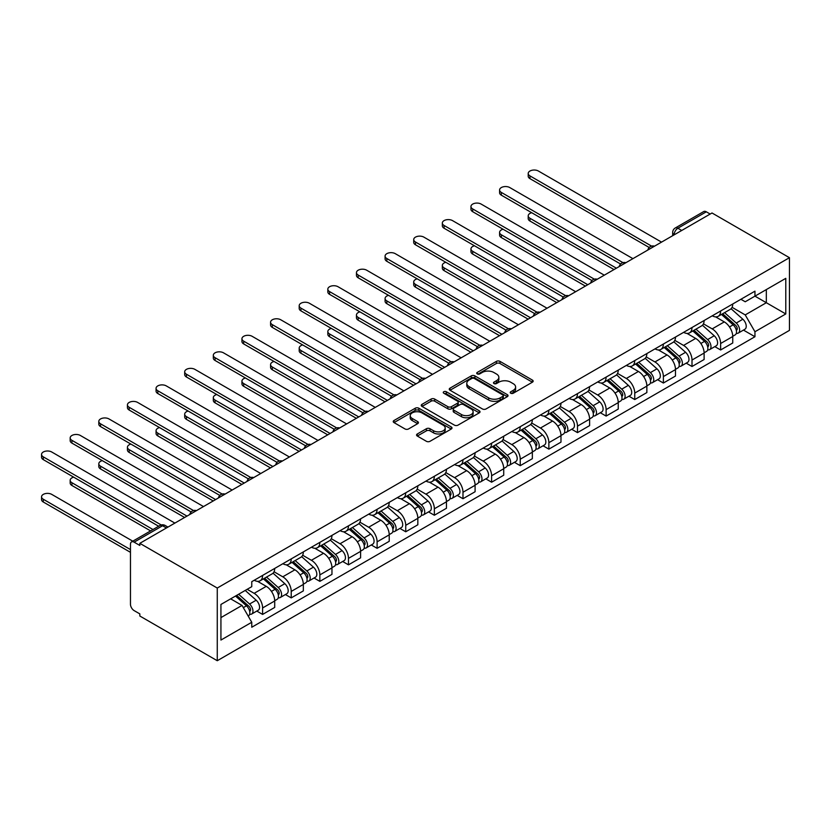 <?xml version="1.0" encoding="UTF-8"?>
<svg xmlns="http://www.w3.org/2000/svg" width="831" height="831" viewBox="0 0 831 831"><rect width="100%" height="100%" fill="white"/><g stroke="black" fill="none" stroke-linecap="round" stroke-linejoin="round"><path stroke-width="1.25" d="M510.753 393.229A1.787 1.028 0 0 0 513.267 393.229L532.411 382.177A2.545 1.475 0 0 0 533.159 381.138A2.545 1.475 0 0 0 532.411 380.099L499.992 361.381A2.545 1.475 0 0 0 496.387 361.381L477.243 372.433A1.787 1.028 0 0 0 476.724 373.161A1.787 1.028 0 0 0 477.243 373.888A1.787 1.028 0 0 0 479.767 373.888L482.24 372.454A8.154 4.706 0 0 1 493.77 372.454L496.471 374.012A8.154 4.706 0 0 1 498.86 377.347A8.154 4.706 0 0 1 496.471 380.671L493.998 382.104A1.787 1.028 0 0 0 493.479 382.831A1.787 1.028 0 0 0 493.998 383.558A1.787 1.028 0 0 0 496.523 383.558L498.995 382.125A8.154 4.706 0 0 1 510.525 382.125L513.226 383.693A8.154 4.706 0 0 1 515.615 387.017A8.154 4.706 0 0 1 513.226 390.341L510.753 391.775A1.787 1.028 0 0 0 510.224 392.502A1.787 1.028 0 0 0 510.753 393.229L510.753 391.775M417.307 433.969A2.545 1.475 0 0 0 416.56 435.008A2.545 1.475 0 0 0 417.307 436.046L426.407 441.303A2.545 1.475 0 0 0 430.011 441.303L451.264 429.035A2.545 1.475 0 0 0 452.012 427.996A2.545 1.475 0 0 0 451.264 426.947L418.845 408.229A2.545 1.475 0 0 0 415.24 408.229L393.987 420.507A2.545 1.475 0 0 0 393.24 421.546A2.545 1.475 0 0 0 393.987 422.584L404.967 428.931A2.545 1.475 0 0 0 408.572 428.931L417.671 423.675A2.545 1.475 0 0 0 418.419 422.636A2.545 1.475 0 0 0 417.671 421.597L412.218 418.45A6.814 3.937 0 0 1 410.223 415.666A6.814 3.937 0 0 1 414.43 412.031A6.814 3.937 0 0 1 421.857 412.882L443.203 425.212A6.814 3.937 0 0 1 445.198 427.996A6.814 3.937 0 0 1 440.991 431.621A6.814 3.937 0 0 1 433.564 430.77L430.011 428.723A2.545 1.475 0 0 0 426.407 428.723L417.307 433.969L417.307 436.046L426.407 430.842L426.407 428.723M217.265 588.036L139.826 543.329L712.011 212.985L789.45 257.693L217.265 588.036L217.265 660.718L789.45 330.374L789.45 257.693M482.427 408.956A2.545 1.475 0 0 0 486.031 408.956L507.284 396.688A2.545 1.475 0 0 0 508.032 395.649A2.545 1.475 0 0 0 507.284 394.611L474.865 375.892A2.545 1.475 0 0 0 471.26 375.892L449.997 388.16A2.545 1.475 0 0 0 449.259 389.199A2.545 1.475 0 0 0 449.997 390.238L482.427 408.956M444.502 393.614A1.787 1.028 0 0 1 446.309 393.863L446.309 391.744L479.269 410.784A2.545 1.475 0 0 1 480.017 411.823A2.545 1.475 0 0 1 479.269 412.862L458.016 425.129A2.545 1.475 0 0 1 454.412 425.129L421.992 406.411L421.992 404.333A2.545 1.475 0 0 0 421.244 405.372A2.545 1.475 0 0 0 421.992 406.411M421.992 404.333L431.092 399.077A2.545 1.475 0 0 1 434.696 399.077L447.836 406.671A2.545 1.475 0 0 0 451.441 406.671L457.476 403.191A2.545 1.475 0 0 0 458.224 402.152A2.545 1.475 0 0 0 457.476 401.113L443.785 393.208A1.787 1.028 0 0 1 443.266 392.481A1.787 1.028 0 0 1 444.367 391.526A1.787 1.028 0 0 1 446.309 391.744M139.826 543.329L139.826 545.448L134.134 542.165A5.194 2.992 -120 0 0 131.537 541.905A5.194 2.992 -120 0 0 130.467 544.284L130.467 604.251A5.194 2.992 -120 0 0 134.134 610.608L139.826 613.891L139.826 616.01L217.265 660.718M681.732 230.467L677.878 228.234A5.194 2.992 60 0 0 675.281 227.985L703.722 211.562A5.194 2.992 60 0 1 706.319 211.812L677.878 228.234A5.194 2.992 120 0 0 674.201 234.591L674.201 234.809M710.173 214.045L706.319 211.812M720.633 310.981A11.935 6.897 60 0 1 718.161 316.341L730.272 309.35A11.935 6.897 -120 0 0 732.745 303.99M703.442 323.841L712.188 328.889A11.935 6.897 60 0 1 720.633 343.515L732.745 336.513A11.935 6.897 -120 0 0 724.3 321.898L715.636 316.891M732.745 336.513L732.745 342.985L720.633 349.976L714.826 346.62M718.161 316.341A11.935 6.897 60 0 1 712.281 315.801M720.633 343.515L720.633 349.976M692.005 327.507A11.935 6.897 60 0 1 689.533 332.867L701.644 325.877A11.935 6.897 -120 0 0 704.117 320.517M686.198 363.147L692.005 366.502L704.117 359.511L704.117 353.05A11.935 6.897 -120 0 0 695.672 338.425L687.008 333.418M689.533 332.867A11.935 6.897 60 0 1 683.653 332.338M674.814 340.367L683.56 345.416A11.935 6.897 60 0 1 692.005 360.041L692.005 366.502M663.377 344.044A11.935 6.897 60 0 1 660.905 349.404L673.017 342.403A11.935 6.897 -120 0 0 675.489 337.043M657.57 379.674L663.377 383.029L675.489 376.038L675.489 369.577A11.935 6.897 -120 0 0 667.044 354.951L658.381 349.944M660.905 349.404A11.935 6.897 60 0 1 655.025 348.864M646.186 356.894L654.942 361.942A11.935 6.897 60 0 1 663.377 376.568L663.377 383.029M634.749 360.571A11.935 6.897 60 0 1 632.277 365.931L644.389 358.93A11.935 6.897 -120 0 0 646.861 353.58M628.942 396.2L634.749 399.555L646.861 392.564L646.861 386.103A11.935 6.897 -120 0 0 638.426 371.478L629.753 366.471M632.277 365.931A11.935 6.897 60 0 1 626.397 365.391M617.558 373.42L626.314 378.469A11.935 6.897 60 0 1 634.749 393.094L634.749 399.555M606.121 377.097A11.935 6.897 60 0 1 603.649 382.457L615.761 375.467A11.935 6.897 -120 0 0 618.233 370.107M600.314 412.737L606.121 416.082L618.233 409.091L618.233 402.63A11.935 6.897 -120 0 0 609.798 388.004L601.125 383.008M603.649 382.457A11.935 6.897 60 0 1 597.769 381.917M588.93 389.947L597.686 395.005A11.935 6.897 60 0 1 606.121 409.621L606.121 416.082M577.493 393.624A11.935 6.897 60 0 1 575.021 398.984L587.133 391.993A11.935 6.897 -120 0 0 589.605 386.633M571.686 429.263L577.493 432.619L589.605 425.617L589.605 419.156A11.935 6.897 -120 0 0 581.17 404.541L572.497 399.534M575.021 398.984A11.935 6.897 60 0 1 569.142 398.444M560.302 406.484L569.058 411.532A11.935 6.897 60 0 1 577.493 426.147L577.493 432.619M548.865 410.15A11.935 6.897 60 0 1 546.393 415.51L558.505 408.52A11.935 6.897 -120 0 0 560.977 403.16M543.058 445.79L548.865 449.145L560.977 442.144L560.977 435.683A11.935 6.897 -120 0 0 552.542 421.068L543.869 416.061M546.393 415.51A11.935 6.897 60 0 1 540.524 414.97M531.684 423.01L540.43 428.058A11.935 6.897 60 0 1 548.865 442.674L548.865 449.145M520.237 426.677A11.935 6.897 60 0 1 517.765 432.037L529.877 425.046A11.935 6.897 -120 0 0 532.349 419.686M514.431 462.316L520.237 465.672L532.349 458.681L532.349 452.209A11.935 6.897 -120 0 0 523.914 437.594L515.241 432.587M517.765 432.037A11.935 6.897 60 0 1 511.896 431.497M503.056 439.537L511.803 444.585A11.935 6.897 60 0 1 520.237 459.211L520.237 465.672M491.609 443.203A11.935 6.897 60 0 1 489.137 448.563L501.249 441.573A11.935 6.897 -120 0 0 503.721 436.213M485.803 478.843L491.609 482.198L503.721 475.207L503.721 468.746A11.935 6.897 -120 0 0 495.286 454.121L486.613 449.114M489.137 448.563A11.935 6.897 60 0 1 483.268 448.023M474.428 456.063L483.175 461.112A11.935 6.897 60 0 1 491.609 475.737L491.609 482.198M462.981 459.74A11.935 6.897 60 0 1 460.509 465.09L472.621 458.099A11.935 6.897 -120 0 0 475.093 452.739M457.175 495.369L462.981 498.725L475.093 491.734L475.093 485.273A11.935 6.897 -120 0 0 466.658 470.647L457.985 465.64M460.509 465.09A11.935 6.897 60 0 1 454.64 464.56M445.8 472.59L454.547 477.638A11.935 6.897 60 0 1 462.981 492.264L462.981 498.725M434.353 476.267A11.935 6.897 60 0 1 431.881 481.627L443.993 474.626A11.935 6.897 -120 0 0 446.465 469.276M428.547 511.896L434.353 515.251L446.465 508.26L446.465 501.799A11.935 6.897 -120 0 0 438.03 487.174L429.357 482.167M431.881 481.627A11.935 6.897 60 0 1 426.012 481.087M417.172 489.116L425.919 494.165A11.935 6.897 60 0 1 434.353 508.79L434.353 515.251M405.725 492.793A11.935 6.897 60 0 1 403.253 498.153L415.365 491.163A11.935 6.897 -120 0 0 417.837 485.803M399.919 528.433L405.736 531.778L417.837 524.787L417.837 518.326A11.935 6.897 -120 0 0 409.403 503.7L400.729 498.704M403.253 498.153A11.935 6.897 60 0 1 397.384 497.613M388.544 505.643L397.291 510.701A11.935 6.897 60 0 1 405.736 525.317L405.736 531.778M377.097 509.32A11.935 6.897 60 0 1 374.636 514.68L386.737 507.689A11.935 6.897 -120 0 0 389.209 502.329M371.291 544.959L377.108 548.315L389.22 541.313L389.22 534.852A11.935 6.897 -120 0 0 380.775 520.237L372.101 515.23M374.636 514.68A11.935 6.897 60 0 1 368.756 514.14M359.916 522.18L368.663 527.228A11.935 6.897 60 0 1 377.108 541.843L377.108 548.315M348.48 525.846A11.935 6.897 60 0 1 346.008 531.206L358.119 524.216A11.935 6.897 -120 0 0 360.592 518.856M342.673 561.486L348.48 564.841L360.592 557.84L360.592 551.379A11.935 6.897 -120 0 0 352.147 536.764L343.473 531.757M346.008 531.206A11.935 6.897 60 0 1 340.128 530.666M331.289 538.706L340.035 543.754A11.935 6.897 60 0 1 348.48 558.37L348.48 564.841M319.852 542.373A11.935 6.897 60 0 1 317.38 547.733L329.492 540.742A11.935 6.897 -120 0 0 331.964 535.382M314.045 578.012L319.852 581.368L331.964 574.377L331.964 567.905A11.935 6.897 -120 0 0 323.519 553.29L314.845 548.283M317.38 547.733A11.935 6.897 60 0 1 311.5 547.193M302.661 555.233L311.407 560.281A11.935 6.897 60 0 1 319.852 574.907L319.852 581.368M291.224 558.899A11.935 6.897 60 0 1 288.752 564.259L300.864 557.269A11.935 6.897 -120 0 0 303.336 551.909M285.417 594.539L291.224 597.894L303.336 590.903L303.336 584.442A11.935 6.897 -120 0 0 294.891 569.817L286.217 564.81M288.752 564.259A11.935 6.897 60 0 1 282.872 563.719M274.033 571.759L282.779 576.807A11.935 6.897 60 0 1 291.224 591.433L291.224 597.894M262.596 575.436A11.935 6.897 60 0 1 260.124 580.786L272.236 573.795A11.935 6.897 -120 0 0 274.708 568.435M256.789 611.065L262.596 614.421L274.708 607.43L274.708 600.969A11.935 6.897 -120 0 0 266.263 586.343L257.589 581.336M260.124 580.786A11.935 6.897 60 0 1 254.244 580.256M247.181 589.314L254.151 593.334A11.935 6.897 60 0 1 262.596 607.96L262.596 614.421M740.909 299.274L745.22 301.767L785.783 278.354L766.327 289.583L766.327 302.723L745.22 314.907L732.069 307.314M220.932 617.599L242.039 605.415L251.762 622.263L220.932 640.057L220.932 604.459L251.762 586.665L251.762 581.679L754.953 291.172L754.953 296.148L785.783 313.952L754.953 331.746L745.22 314.907M785.783 278.354L785.783 313.952M251.762 622.263L251.762 627.239L754.953 336.732L754.953 331.746M242.039 605.415L230.665 598.85M743.454 330.094L754.953 336.732M511.46 393.479L513.226 392.461A8.154 4.706 0 0 0 515.615 389.137L515.615 387.017M498.86 377.347L498.86 379.466A8.154 4.706 0 0 1 496.471 382.79L494.715 383.808M532.38 382.198L499.992 363.5A2.545 1.475 0 0 0 496.387 363.5L477.96 374.137M507.284 394.611L507.284 396.688L474.865 378.012A2.545 1.475 0 0 0 471.26 378.012L450.038 390.258M502.776 396.377A1.787 1.028 0 0 0 503.306 395.649A1.787 1.028 0 0 0 502.776 394.922L474.314 378.489A1.787 1.028 0 0 0 471.8 378.489L469.183 379.996A8.154 4.706 0 0 0 466.793 383.33A8.154 4.706 0 0 0 469.183 386.654L488.638 397.883A8.154 4.706 0 0 0 500.169 397.883L502.776 396.377L502.776 398.496A1.787 1.028 0 0 0 503.306 397.769L503.306 395.649M466.793 383.33L466.793 385.449A8.154 4.706 0 0 0 469.183 388.773L469.183 386.654M502.776 398.496L500.169 400.002A8.154 4.706 0 0 1 488.638 400.002L469.183 388.773M422.023 406.432L431.092 401.196L431.092 399.077M458.224 402.152L458.224 404.271A2.545 1.475 0 0 1 457.476 405.31L451.441 408.79A2.545 1.475 0 0 1 447.836 408.79L434.696 401.196A2.545 1.475 0 0 0 431.092 401.196M446.309 393.863L479.238 412.882M461.485 414.555A6.814 3.937 0 0 0 468.913 415.407A6.814 3.937 0 0 0 473.119 411.771A6.814 3.937 0 0 0 471.125 408.987L463.605 404.645A2.545 1.475 0 0 0 460 404.645L453.965 408.125A2.545 1.475 0 0 0 453.217 409.164A2.545 1.475 0 0 0 453.965 410.213L461.485 414.555L461.485 416.674A6.814 3.937 0 0 0 468.913 417.526A6.814 3.937 0 0 0 473.119 413.89L473.119 411.771M453.217 409.164L453.217 411.283A2.545 1.475 0 0 0 453.965 412.332L453.965 410.213M461.485 416.674L453.965 412.332M445.198 427.996L445.198 430.115A6.814 3.937 0 0 1 440.991 433.74A6.814 3.937 0 0 1 433.564 432.889L430.011 430.842A2.545 1.475 0 0 0 426.407 430.842M410.223 415.666L410.223 417.785A6.814 3.937 0 0 0 412.218 420.569L412.218 418.45M417.64 423.696L412.218 420.569M451.233 429.056L418.845 410.348A2.545 1.475 0 0 0 415.24 410.348L394.019 422.605M721.464 314.44L733.129 324.848A6.492 3.75 60 0 1 735.165 334.883L732.745 336.275M721.775 314.71L727.26 317.889M531.695 212.715A5.973 3.449 -0 0 0 528.215 215.842A5.973 3.449 -0 0 0 529.97 218.283L616.394 268.184M722.638 313.754L735.622 325.337A3.116 1.797 60 0 1 736.598 330.156A3.116 1.797 60 0 1 736.308 330.271M724.58 312.633L736.245 323.041A6.492 3.75 60 0 1 738.281 333.075A6.492 3.75 60 0 1 736.328 333.283M731.083 308.727L742.852 319.229A6.492 3.75 60 0 1 744.888 329.263L738.281 333.075M614.016 269.556L529.97 221.036A5.973 3.449 180 0 1 528.215 218.595L528.215 215.842M649.208 247.493L529.97 178.655A5.973 3.449 180 0 1 528.215 176.214L528.215 173.461A5.973 3.449 -0 0 0 529.97 175.902L651.577 246.111M661.538 242.122L538.405 171.03A5.973 3.449 -0 0 0 531.902 170.282A5.973 3.449 -0 0 0 528.215 173.461M692.836 330.967L704.501 341.375A6.492 3.75 60 0 1 706.537 351.409L704.117 352.801M693.147 331.237L698.632 334.415M503.067 229.242A5.973 3.449 -0 0 0 499.587 232.368A5.973 3.449 -0 0 0 501.342 234.809L587.777 284.711M694.01 330.291L706.994 341.873A3.116 1.797 60 0 1 707.97 346.683A3.116 1.797 60 0 1 707.69 346.797M695.952 329.169L707.617 339.578A6.492 3.75 60 0 1 709.653 349.602A6.492 3.75 60 0 1 707.7 349.82M702.455 325.264L714.224 335.755A6.492 3.75 60 0 1 716.26 345.789L709.653 349.602M585.388 286.082L501.342 237.562A5.973 3.449 180 0 1 499.587 235.121L499.587 232.368M664.208 347.493L675.873 357.901A6.492 3.75 60 0 1 677.909 367.936L675.489 369.338M664.52 347.774L670.004 350.942M474.449 245.768A5.973 3.449 -0 0 0 470.959 248.895A5.973 3.449 -0 0 0 472.714 251.336L559.149 301.238M665.382 346.818L678.366 358.4A3.116 1.797 60 0 1 679.343 363.209A3.116 1.797 60 0 1 679.062 363.324M667.324 345.696L678.989 356.104A6.492 3.75 60 0 1 681.025 366.139A6.492 3.75 60 0 1 679.072 366.346M673.827 341.79L685.596 352.292A6.492 3.75 60 0 1 687.632 362.316L681.025 366.139M556.76 302.619L472.714 254.089A5.973 3.449 180 0 1 470.959 251.658L470.959 248.895M620.58 264.019L501.342 195.181A5.973 3.449 180 0 1 499.587 192.75L499.587 189.987A5.973 3.449 -0 0 0 501.342 192.428L622.949 262.638M632.921 258.649L509.777 187.557A5.973 3.449 -0 0 0 503.274 186.809A5.973 3.449 -0 0 0 499.587 189.987M591.952 280.556L472.714 211.708A5.973 3.449 180 0 1 470.959 209.277L470.959 206.514A5.973 3.449 -0 0 0 472.714 208.955L594.321 279.164M604.293 275.175L481.149 204.083A5.973 3.449 -0 0 0 474.646 203.335A5.973 3.449 -0 0 0 470.959 206.514M635.58 364.02L647.245 374.428A6.492 3.75 60 0 1 649.281 384.462L646.861 385.864M635.892 364.3L641.376 367.468M445.821 262.295A5.973 3.449 -0 0 0 442.331 265.432A5.973 3.449 -0 0 0 444.086 267.862L530.521 317.764M636.754 363.344L649.738 374.926A3.116 1.797 60 0 1 650.715 379.736A3.116 1.797 60 0 1 650.434 379.85M638.696 362.223L650.361 372.631A6.492 3.75 60 0 1 652.397 382.665A6.492 3.75 60 0 1 650.444 382.873M645.199 358.317L656.968 368.819A6.492 3.75 60 0 1 659.004 378.853L652.397 382.665M528.132 319.146L444.086 270.615A5.973 3.449 180 0 1 442.331 268.184L442.331 265.432M606.952 380.546L618.617 390.954A6.492 3.75 60 0 1 620.653 400.989L618.233 402.391M607.264 380.827L612.748 383.995M417.193 278.821A5.973 3.449 -0 0 0 413.713 281.958A5.973 3.449 -0 0 0 415.458 284.389L501.893 334.291M608.126 379.871L621.11 391.453A3.116 1.797 60 0 1 622.087 396.273A3.116 1.797 60 0 1 621.806 396.377M610.068 378.749L621.733 389.157A6.492 3.75 60 0 1 623.769 399.192A6.492 3.75 60 0 1 621.817 399.399M616.571 374.843L628.34 385.345A6.492 3.75 60 0 1 630.376 395.379L623.769 399.192M499.504 335.672L415.458 287.142A5.973 3.449 180 0 1 413.713 284.711L413.713 281.958M578.324 397.073L589.989 407.491A6.492 3.75 60 0 1 592.025 417.515L589.605 418.917M578.636 397.353L584.12 400.521M388.565 295.348A5.973 3.449 -0 0 0 385.085 298.485A5.973 3.449 -0 0 0 386.83 300.915L473.265 350.817M579.498 396.397L592.482 407.979A3.116 1.797 60 0 1 593.459 412.799A3.116 1.797 60 0 1 593.178 412.914M581.44 395.276L593.105 405.684A6.492 3.75 60 0 1 595.141 415.718A6.492 3.75 60 0 1 593.189 415.926M587.943 391.37L599.712 401.872A6.492 3.75 60 0 1 601.748 411.906L595.141 415.718M470.876 352.199L386.83 303.679A5.973 3.449 180 0 1 385.085 301.238L385.085 298.485M563.325 297.083L444.086 228.234A5.973 3.449 180 0 1 442.331 225.803L442.331 223.051A5.973 3.449 -0 0 0 444.086 225.481L565.693 295.691M575.665 291.702L452.521 220.61A5.973 3.449 -0 0 0 446.018 219.862A5.973 3.449 -0 0 0 442.331 223.051M534.697 313.609L415.458 244.771A5.973 3.449 180 0 1 413.713 242.33L413.713 239.577A5.973 3.449 -0 0 0 415.458 242.008L537.065 312.217M547.037 308.228L423.893 237.136A5.973 3.449 -0 0 0 417.391 236.388A5.973 3.449 -0 0 0 413.713 239.577M506.069 330.136L386.83 261.298A5.973 3.449 180 0 1 385.085 258.856L385.085 256.104A5.973 3.449 -0 0 0 386.83 258.534L508.437 328.754M518.409 324.755L395.276 253.663A5.973 3.449 -0 0 0 388.763 252.915A5.973 3.449 -0 0 0 385.085 256.104M549.696 413.609L561.361 424.018A6.492 3.75 60 0 1 563.397 434.052L560.977 435.444M550.008 413.88L555.492 417.048M359.937 311.874A5.973 3.449 -0 0 0 356.457 315.011A5.973 3.449 -0 0 0 358.203 317.452L444.637 367.354M550.87 412.924L563.854 424.506A3.116 1.797 60 0 1 564.831 429.326A3.116 1.797 60 0 1 564.55 429.44M552.812 411.802L564.478 422.21A6.492 3.75 60 0 1 566.513 432.245A6.492 3.75 60 0 1 564.561 432.452M559.325 407.896L571.084 418.398A6.492 3.75 60 0 1 573.12 428.432L566.513 432.245M442.248 368.725L358.203 320.205A5.973 3.449 180 0 1 356.457 317.764L356.457 315.011M477.441 346.662L358.203 277.824A5.973 3.449 180 0 1 356.457 275.383L356.457 272.63A5.973 3.449 -0 0 0 358.203 275.071L479.809 345.281M489.781 341.281L366.648 270.189A5.973 3.449 -0 0 0 360.135 269.452A5.973 3.449 -0 0 0 356.457 272.63M521.068 430.136L532.733 440.544A6.492 3.75 60 0 1 534.769 450.579L532.349 451.971M521.38 430.406L526.864 433.585M331.309 328.411A5.973 3.449 -0 0 0 327.83 331.538A5.973 3.449 -0 0 0 329.575 333.979L416.009 383.88M522.242 429.45L535.226 441.032A3.116 1.797 60 0 1 536.203 445.852A3.116 1.797 60 0 1 535.922 445.967M524.184 428.329L535.85 438.737A6.492 3.75 60 0 1 537.886 448.771A6.492 3.75 60 0 1 535.933 448.979M530.697 424.423L542.456 434.925A6.492 3.75 60 0 1 544.492 444.959L537.886 448.771M413.62 385.252L329.575 336.732A5.973 3.449 180 0 1 327.83 334.291L327.83 331.538M448.813 363.189L329.575 294.351A5.973 3.449 180 0 1 327.83 291.91L327.83 289.157A5.973 3.449 -0 0 0 329.575 291.598L451.181 361.807M461.153 357.818L338.02 286.726A5.973 3.449 -0 0 0 331.507 285.978A5.973 3.449 -0 0 0 327.83 289.157M492.44 446.663L504.105 457.071A6.492 3.75 60 0 1 506.141 467.105L503.721 468.497M492.752 446.933L498.236 450.111M302.681 344.938A5.973 3.449 -0 0 0 299.202 348.064A5.973 3.449 -0 0 0 300.947 350.505L387.381 400.407M493.614 445.987L506.598 457.569A3.116 1.797 60 0 1 507.575 462.379A3.116 1.797 60 0 1 507.294 462.493M495.556 444.865L507.222 455.274A6.492 3.75 60 0 1 509.268 465.298A6.492 3.75 60 0 1 507.305 465.516M502.069 440.96L513.828 451.451A6.492 3.75 60 0 1 515.864 461.485L509.268 465.298M384.992 401.778L300.947 353.258A5.973 3.449 180 0 1 299.202 350.817L299.202 348.064M420.185 379.715L300.947 310.877A5.973 3.449 180 0 1 299.202 308.446L299.202 305.683A5.973 3.449 -0 0 0 300.947 308.124L422.553 378.334M432.525 374.345L309.392 303.253A5.973 3.449 -0 0 0 302.879 302.505A5.973 3.449 -0 0 0 299.202 305.683M463.812 463.189L475.477 473.597A6.492 3.75 60 0 1 477.513 483.632L475.093 485.034M464.124 463.469L469.608 466.638M274.053 361.464A5.973 3.449 -0 0 0 270.574 364.591A5.973 3.449 -0 0 0 272.319 367.032L358.753 416.933M464.986 462.514L477.97 474.096A3.116 1.797 60 0 1 478.947 478.905A3.116 1.797 60 0 1 478.666 479.02M466.929 461.392L478.594 471.8A6.492 3.75 60 0 1 480.64 481.835A6.492 3.75 60 0 1 478.677 482.042M473.441 457.486L485.2 467.988A6.492 3.75 60 0 1 487.246 478.012L480.64 481.835M356.364 418.315L272.319 369.785A5.973 3.449 180 0 1 270.574 367.354L270.574 364.591M391.557 396.252L272.319 327.404A5.973 3.449 180 0 1 270.574 324.973L270.574 322.21A5.973 3.449 -0 0 0 272.319 324.651L393.925 394.86M403.897 390.871L280.764 319.779A5.973 3.449 -0 0 0 274.251 319.031A5.973 3.449 -0 0 0 270.574 322.21M435.184 479.716L446.849 490.124A6.492 3.75 60 0 1 448.885 500.158L446.465 501.56M435.496 479.996L440.991 483.164M245.425 377.991A5.973 3.449 -0 0 0 241.946 381.128A5.973 3.449 -0 0 0 243.691 383.558L330.125 433.46M436.358 479.04L449.342 490.622A3.116 1.797 60 0 1 450.319 495.432A3.116 1.797 60 0 1 450.038 495.546M438.301 477.918L449.976 488.327A6.492 3.75 60 0 1 452.012 498.361A6.492 3.75 60 0 1 450.049 498.569M444.814 474.013L456.572 484.515A6.492 3.75 60 0 1 458.619 494.549L452.012 498.361M327.736 434.842L243.691 386.311A5.973 3.449 180 0 1 241.946 383.88L241.946 381.128M362.929 412.778L243.691 343.93A5.973 3.449 180 0 1 241.946 341.499L241.946 338.747A5.973 3.449 -0 0 0 243.691 341.177L365.297 411.387M375.269 407.398L252.136 336.306A5.973 3.449 -0 0 0 245.623 335.558A5.973 3.449 -0 0 0 241.946 338.747M406.556 496.242L418.222 506.65A6.492 3.75 60 0 1 420.257 516.685L417.837 518.087M406.868 496.523L412.363 499.691M216.798 394.517A5.973 3.449 -0 0 0 213.318 397.654A5.973 3.449 -0 0 0 215.063 400.085L301.497 449.987M407.73 495.567L420.715 507.149A3.116 1.797 60 0 1 421.691 511.969A3.116 1.797 60 0 1 421.41 512.073M409.683 494.445L421.348 504.853A6.492 3.75 60 0 1 423.384 514.888A6.492 3.75 60 0 1 421.421 515.095M416.186 490.539L427.955 501.041A6.492 3.75 60 0 1 429.991 511.075L423.384 514.888M299.108 451.368L215.063 402.838A5.973 3.449 180 0 1 213.318 400.407L213.318 397.654M334.301 429.305L215.063 360.467A5.973 3.449 180 0 1 213.318 358.026L213.318 355.273A5.973 3.449 -0 0 0 215.063 357.704L336.669 427.913M346.641 423.924L223.508 352.832A5.973 3.449 -0 0 0 217.005 352.084A5.973 3.449 -0 0 0 213.318 355.273M377.928 512.769L389.594 523.187A6.492 3.75 60 0 1 391.63 533.211L389.209 534.613M378.24 513.049L383.735 516.217M188.17 411.044A5.973 3.449 -0 0 0 184.69 414.181A5.973 3.449 -0 0 0 186.435 416.611L272.869 466.513M379.113 512.093L392.087 523.675A3.116 1.797 60 0 1 393.063 528.495A3.116 1.797 60 0 1 392.783 528.609M381.055 510.972L392.72 521.38A6.492 3.75 60 0 1 394.756 531.414A6.492 3.75 60 0 1 392.793 531.622M387.558 507.066L399.327 517.568A6.492 3.75 60 0 1 401.363 527.602L394.756 531.414M270.48 467.895L186.435 419.375A5.973 3.449 180 0 1 184.69 416.933L184.69 414.181M305.673 445.832L186.435 376.994A5.973 3.449 180 0 1 184.69 374.552L184.69 371.8A5.973 3.449 -0 0 0 186.435 374.23L308.041 444.45M318.013 440.451L194.88 369.359A5.973 3.449 -0 0 0 188.377 368.611A5.973 3.449 -0 0 0 184.69 371.8M349.3 529.305L360.966 539.714A6.492 3.75 60 0 1 363.002 549.748L360.581 551.14M349.612 529.576L355.107 532.744M159.542 427.57A5.973 3.449 -0 0 0 156.062 430.707A5.973 3.449 -0 0 0 157.807 433.148L244.241 483.04M350.485 528.62L363.459 540.202A3.116 1.797 60 0 1 364.435 545.022A3.116 1.797 60 0 1 364.155 545.136M352.427 527.498L364.092 537.906A6.492 3.75 60 0 1 366.128 547.941A6.492 3.75 60 0 1 364.165 548.148M358.93 523.592L370.699 534.094A6.492 3.75 60 0 1 372.735 544.128L366.128 547.941M241.852 484.421L157.807 435.901A5.973 3.449 180 0 1 156.062 433.46L156.062 430.707M277.045 462.358L157.807 393.52A5.973 3.449 180 0 1 156.062 391.079L156.062 388.326A5.973 3.449 -0 0 0 157.807 390.767L279.413 460.976M289.385 456.977L166.252 385.885A5.973 3.449 -0 0 0 159.749 385.148A5.973 3.449 -0 0 0 156.062 388.326M320.673 545.832L332.338 556.24A6.492 3.75 60 0 1 334.374 566.275L331.953 567.666M320.984 546.102L326.479 549.27M130.914 444.107A5.973 3.449 -0 0 0 127.434 447.234A5.973 3.449 -0 0 0 129.179 449.675L215.613 499.576M321.857 545.146L334.831 556.728A3.116 1.797 60 0 1 335.807 561.548A3.116 1.797 60 0 1 335.527 561.663M323.799 544.025L335.464 554.433A6.492 3.75 60 0 1 337.5 564.467A6.492 3.75 60 0 1 335.537 564.675M330.302 540.119L342.071 550.621A6.492 3.75 60 0 1 344.107 560.655L337.5 564.467M213.224 500.948L129.179 452.428A5.973 3.449 180 0 1 127.434 449.987L127.434 447.234M248.417 478.885L129.179 410.047A5.973 3.449 180 0 1 127.434 407.606L127.434 404.853A5.973 3.449 -0 0 0 129.179 407.294L250.785 477.503M260.757 473.514L137.624 402.422A5.973 3.449 -0 0 0 131.121 401.674A5.973 3.449 -0 0 0 127.434 404.853M292.045 562.358L303.71 572.767A6.492 3.75 60 0 1 305.746 582.801L303.325 584.193M292.356 562.629L297.851 565.807M102.286 460.634A5.973 3.449 -0 0 0 98.806 463.76A5.973 3.449 -0 0 0 100.551 466.201L186.985 516.103M293.229 561.673L306.203 573.265A3.116 1.797 60 0 1 307.179 578.075A3.116 1.797 60 0 1 306.899 578.189M295.171 560.561L306.836 570.97A6.492 3.75 60 0 1 308.872 580.994A6.492 3.75 60 0 1 306.909 581.201M301.674 556.656L313.443 567.147A6.492 3.75 60 0 1 315.479 577.181L308.872 580.994M184.596 517.474L100.551 468.954A5.973 3.449 180 0 1 98.806 466.513L98.806 463.76M219.789 495.411L100.551 426.573A5.973 3.449 180 0 1 98.806 424.132L98.806 421.379A5.973 3.449 -0 0 0 100.551 423.82L222.157 494.03M232.129 490.041L108.996 418.949A5.973 3.449 -0 0 0 102.493 418.201A5.973 3.449 -0 0 0 98.806 421.379M263.417 578.885L275.082 589.293A6.492 3.75 60 0 1 277.118 599.328L274.697 600.73M263.728 579.165L269.223 582.334M73.658 477.16A5.973 3.449 -0 0 0 70.178 480.287A5.973 3.449 -0 0 0 71.923 482.728L152.987 529.524M264.601 578.21L277.575 589.792A3.116 1.797 60 0 1 278.551 594.601A3.116 1.797 60 0 1 278.271 594.716M266.543 577.088L278.208 587.496A6.492 3.75 60 0 1 280.244 597.531A6.492 3.75 60 0 1 278.281 597.738M273.046 573.182L284.815 583.684A6.492 3.75 60 0 1 286.851 593.708L280.244 597.531M150.598 530.905L71.923 485.481A5.973 3.449 180 0 1 70.178 483.05L70.178 480.287M191.161 511.948L71.923 443.1A5.973 3.449 180 0 1 70.178 440.669L70.178 437.906A5.973 3.449 -0 0 0 71.923 440.347L193.53 510.556M203.502 506.567L80.368 435.475A5.973 3.449 -0 0 0 73.866 434.727A5.973 3.449 -0 0 0 70.178 437.906M235.505 596.045L246.454 605.82A6.492 3.75 60 0 1 248.5 615.854L248.178 616.041M235.62 595.983L240.595 598.86M132.794 541.178L51.74 494.383A5.973 3.449 -0 0 0 45.238 493.635A5.973 3.449 -0 0 0 41.55 496.813A5.973 3.449 -0 0 0 43.295 499.254L130.467 549.582M236.679 595.37L248.947 606.318A3.116 1.797 60 0 1 249.923 611.128A3.116 1.797 60 0 1 249.643 611.242M238.622 594.248L249.58 604.023A6.492 3.75 60 0 1 251.616 614.057A6.492 3.75 60 0 1 249.653 614.265M245.228 590.436L256.187 600.211A6.492 3.75 60 0 1 258.223 610.245L251.616 614.057M130.467 552.335L43.295 502.007A5.973 3.449 180 0 1 41.55 499.576L41.55 496.813M158.669 526.241L43.295 459.626A5.973 3.449 180 0 1 41.55 457.195L41.55 454.443A5.973 3.449 -0 0 0 43.295 456.873L161.235 524.963M174.874 523.094L51.74 452.002A5.973 3.449 -0 0 0 45.238 451.254A5.973 3.449 -0 0 0 41.55 454.443M674.388 234.706L674.201 234.591A5.194 2.992 0 0 1 672.684 232.472L672.684 235.682M291.224 591.433L303.336 584.442M319.852 574.907L331.964 567.905M348.48 558.37L360.592 551.379M377.108 541.843L389.22 534.852M405.736 525.317L417.837 518.326M434.353 508.79L446.465 501.799M462.981 492.264L475.093 485.273M491.609 475.737L503.721 468.746M520.237 459.211L532.349 452.209M548.865 442.674L560.977 435.683M577.493 426.147L589.605 419.156M606.121 409.621L618.233 402.63M634.749 393.094L646.861 386.103M663.377 376.568L675.489 369.577M692.005 360.041L704.117 353.05M262.596 607.96L274.708 600.969M254.151 593.334L266.263 586.343M282.779 576.807L294.891 569.817M311.407 560.281L323.519 553.29M340.035 543.754L352.147 536.764M368.663 527.228L380.775 520.237M397.291 510.701L409.403 503.7M425.919 494.165L438.03 487.174M454.547 477.638L466.658 470.647M483.175 461.112L495.286 454.121M511.803 444.585L523.914 437.594M540.43 428.058L552.542 421.068M569.058 411.532L581.17 404.541M597.686 395.005L609.798 388.004M626.314 378.469L638.426 371.478M654.942 361.942L667.044 354.951M683.56 345.416L695.672 338.425M712.188 328.889L724.3 321.898M654.059 246.433A5.194 2.992 120 0 0 651.774 247.763M625.442 262.96A5.194 2.992 120 0 0 623.146 264.289M596.814 279.486A5.194 2.992 120 0 0 594.518 280.816M568.186 296.023A5.194 2.992 120 0 0 565.89 297.342M539.558 312.549A5.194 2.992 120 0 0 537.262 313.869M510.93 329.076A5.194 2.992 120 0 0 508.634 330.395M482.302 345.603A5.194 2.992 120 0 0 480.006 346.922M453.674 362.129A5.194 2.992 120 0 0 451.378 363.459M425.046 378.656A5.194 2.992 120 0 0 422.75 379.985M396.418 395.182A5.194 2.992 120 0 0 394.123 396.512M367.79 411.719A5.194 2.992 120 0 0 365.495 413.038M339.162 428.245A5.194 2.992 120 0 0 336.867 429.565M310.534 444.772A5.194 2.992 120 0 0 308.239 446.091M281.906 461.298A5.194 2.992 120 0 0 279.611 462.618M253.278 477.825A5.194 2.992 120 0 0 250.983 479.155M224.65 494.352A5.194 2.992 120 0 0 222.355 495.681M196.023 510.878A5.194 2.992 120 0 0 193.727 512.208M166.429 527.965L162.575 525.743L134.134 542.165M167.955 527.093L165.172 525.483A5.194 2.992 120 0 0 162.575 525.743A5.194 2.992 60 0 0 159.988 525.483L131.537 541.905M513.226 392.461L513.226 390.341M493.998 383.558L493.998 382.104M496.471 382.79L496.471 380.671M477.243 373.888L477.243 372.433M496.387 363.5L496.387 361.381M499.992 363.5L499.992 361.381M532.411 382.177L532.411 380.099M449.997 390.238L449.997 388.16M471.26 378.012L471.26 375.892M474.865 378.012L474.865 375.892M488.638 400.002L488.638 397.883M500.169 400.002L500.169 397.883M434.696 401.196L434.696 399.077M447.836 408.79L447.836 406.671M451.441 408.79L451.441 406.671M457.476 405.31L457.476 403.191M479.269 412.862L479.269 410.784M430.011 430.842L430.011 428.723M433.564 432.889L433.564 430.77M417.671 423.675L417.671 421.597M393.987 422.584L393.987 420.507M415.24 410.348L415.24 408.229M418.845 410.348L418.845 408.229M451.264 429.035L451.264 426.947M733.129 324.848L729.493 326.947M737.242 328.733L736.069 329.408M742.852 319.229L736.245 323.041M529.97 221.036L529.97 218.283M529.97 175.902L529.97 178.655M704.501 341.375L700.865 343.473M708.614 345.26L707.441 345.935M714.224 335.755L707.617 339.578M501.342 237.562L501.342 234.809M675.873 357.901L672.237 360M679.987 361.786L678.813 362.461M685.596 352.292L678.989 356.104M472.714 254.089L472.714 251.336M501.342 192.428L501.342 195.181M472.714 208.955L472.714 211.708M647.245 374.428L643.61 376.526M651.359 378.313L650.185 378.988M656.968 368.819L650.361 372.631M444.086 270.615L444.086 267.862M618.617 390.954L614.982 393.063M622.731 394.839L621.557 395.514M628.34 385.345L621.733 389.157M415.458 287.142L415.458 284.389M589.989 407.491L586.354 409.59M594.103 411.366L592.939 412.041M599.712 401.872L593.105 405.684M386.83 303.679L386.83 300.915M444.086 225.481L444.086 228.234M415.458 242.008L415.458 244.771M386.83 258.534L386.83 261.298M561.361 424.018L557.726 426.116M565.475 427.903L564.311 428.578M571.084 418.398L564.478 422.21M358.203 320.205L358.203 317.452M358.203 275.071L358.203 277.824M532.733 440.544L529.098 442.643M536.847 444.429L535.683 445.104M542.456 434.925L535.85 438.737M329.575 336.732L329.575 333.979M329.575 291.598L329.575 294.351M504.105 457.071L500.47 459.169M508.219 460.956L507.055 461.631M513.828 451.451L507.222 455.274M300.947 353.258L300.947 350.505M300.947 308.124L300.947 310.877M475.477 473.597L471.842 475.696M479.591 477.482L478.427 478.157M485.2 467.988L478.594 471.8M272.319 369.785L272.319 367.032M272.319 324.651L272.319 327.404M446.849 490.124L443.214 492.222M450.963 494.009L449.8 494.684M456.572 484.515L449.976 488.327M243.691 386.311L243.691 383.558M243.691 341.177L243.691 343.93M418.222 506.65L414.586 508.759M422.335 510.535L421.172 511.21M427.955 501.041L421.348 504.853M215.063 402.838L215.063 400.085M215.063 357.704L215.063 360.467M389.594 523.187L385.958 525.285M393.707 527.062L392.544 527.737M399.327 517.568L392.72 521.38M186.435 419.375L186.435 416.611M186.435 374.23L186.435 376.994M360.966 539.714L357.33 541.812M365.079 543.599L363.916 544.274M370.699 534.094L364.092 537.906M157.807 435.901L157.807 433.148M157.807 390.767L157.807 393.52M332.338 556.24L328.702 558.339M336.451 560.125L335.288 560.8M342.071 550.621L335.464 554.433M129.179 452.428L129.179 449.675M129.179 407.294L129.179 410.047M303.71 572.767L300.074 574.865M307.823 576.652L306.66 577.327M313.443 567.147L306.836 570.97M100.551 468.954L100.551 466.201M100.551 423.82L100.551 426.573M275.082 589.293L271.446 591.392M279.195 593.178L278.032 593.853M284.815 583.684L278.208 587.496M71.923 485.481L71.923 482.728M71.923 440.347L71.923 443.1M246.454 605.82L243.317 607.638M250.578 609.705L249.404 610.38M256.187 600.211L249.58 604.023M43.295 502.007L43.295 499.254M43.295 456.873L43.295 459.626M654.506 246.184A5.194 5.194 0 0 0 647.848 250.027M625.878 262.71A5.194 5.194 0 0 0 619.22 266.554M597.25 279.237A5.194 5.194 0 0 0 590.592 283.08M568.622 295.763A5.194 5.194 0 0 0 561.964 299.607M539.994 312.29A5.194 5.194 0 0 0 533.336 316.133M511.366 328.816A5.194 5.194 0 0 0 504.708 332.67M482.738 345.353A5.194 5.194 0 0 0 476.08 349.197M454.11 361.88A5.194 5.194 0 0 0 447.452 365.723M425.482 378.406A5.194 5.194 0 0 0 418.824 382.25M396.854 394.933A5.194 5.194 0 0 0 390.196 398.776M368.226 411.459A5.194 5.194 0 0 0 361.568 415.303M339.599 427.986A5.194 5.194 0 0 0 332.94 431.829M310.971 444.512A5.194 5.194 0 0 0 304.312 448.366M282.343 461.049A5.194 5.194 0 0 0 275.684 464.893M253.715 477.576A5.194 5.194 0 0 0 247.056 481.419M225.087 494.102A5.194 5.194 0 0 0 218.428 497.946M196.469 510.629A5.194 5.194 0 0 0 189.8 514.472M165.172 525.483A5.194 5.194 0 0 0 159.988 525.483M675.281 227.985A5.194 5.194 0 0 0 672.684 232.472"/></g></svg>
